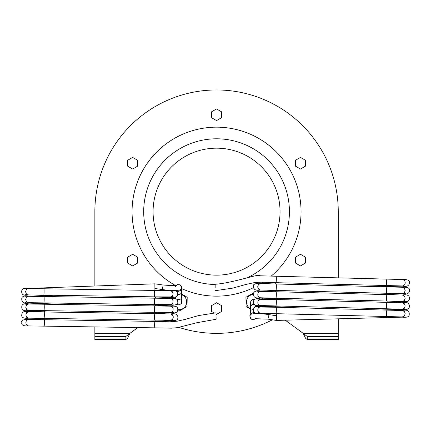 <?xml version="1.0" encoding="UTF-8"?>
<svg xmlns="http://www.w3.org/2000/svg" width="431" height="431" viewBox="0 0 431 431"><rect width="100%" height="100%" fill="white"/><g stroke="black" fill="none" stroke-linecap="round" stroke-linejoin="round"><path stroke-width="0.65" d="M177.771 309.603A7.71 7.71 0 0 0 181.774 294.804M172.804 297.347A7.71 7.71 0 0 0 172.114 298.446M171.926 305.132A7.71 7.71 0 0 0 172.508 306.204M170.886 306.182L170.924 305.164L155.58 305.757A3.216 0.302 87.9 0 0 155.769 304.609M171.01 298.435L171.026 297.412M181.769 294.039L187.194 297.288L187.038 306.619L178.887 311.15L177.647 310.406M181.316 309.797L179.016 311.074M170.865 298.43L170.805 297.417C176.398 297.632 178.585 296.081 177.356 292.762C177.27 290.99 174.911 290.3 170.288 290.677L24.944 288.484M250.239 308.628A7.71 7.71 0 0 1 253.412 294.308M260.62 297.778A7.71 7.71 0 0 1 261.213 298.872M260.997 305.541A7.71 7.71 0 0 1 260.302 306.646M254.037 292.547L245.929 297.288L246.079 306.619L250.233 308.919M261.811 306.608L262.242 306.349L262.226 305.574M262.118 298.85L262.102 297.821M262.253 298.845L262.269 297.821M295.434 263.018L300.477 265.927L305.514 263.018L305.514 257.199L300.477 254.29L295.434 257.199L295.434 263.018M132.646 254.29L127.608 257.199L127.608 263.018L132.646 265.927L137.683 263.018L137.683 257.199L132.646 254.29M211.524 111.855L211.524 117.674L216.561 120.583L221.599 117.674L221.599 111.855L216.561 108.946L211.524 111.855M137.683 160.305L132.646 157.396L127.608 160.305L127.608 166.124L132.646 169.033L137.683 166.124L137.683 160.305M216.103 314.113L216.561 314.377L221.599 311.468L221.599 305.649L216.561 302.74L211.524 305.649L211.524 311.468L213.997 312.895M300.477 169.033L305.514 166.124L305.514 160.305L300.477 157.396L295.434 160.305L295.434 166.124L300.477 169.033M271.255 276.061A84.492 84.492 0 0 0 230.763 128.368A84.492 84.492 0 0 0 175.557 285.537M181.516 288.544A84.492 84.492 0 0 0 253.547 287.628M261.251 283.372A84.492 84.492 0 0 0 263.099 282.181M280.048 211.659A63.486 63.486 0 0 1 184.818 266.644A63.486 63.486 0 0 1 184.818 156.679A63.486 63.486 0 0 1 280.048 211.659M285.274 320.19L303.214 333.362L338.26 333.362L338.26 318.816L338.26 339.563L307.255 339.563L305.525 338.211L303.214 333.362L307.255 336.46L338.26 336.46M338.26 211.659L338.26 277.85L338.26 211.659A121.704 121.704 0 0 0 216.561 89.96A121.704 121.704 0 0 0 94.858 211.659L94.858 286.006M94.858 326.93L94.858 333.362L129.903 333.362L137.769 327.587M163.09 320.987A121.704 121.704 0 0 0 164.61 321.715A121.704 121.704 0 0 1 163.09 320.987M179 327.42A121.704 121.704 0 0 0 272.376 319.807A121.704 121.704 0 0 1 179 327.42M307.255 336.46L307.255 339.563M125.868 339.563L127.598 338.211L129.903 333.362L125.868 336.46L125.868 339.563L94.858 339.563L94.858 336.46L125.868 336.46M94.858 336.46L94.858 333.362M162.778 286.734L162.196 290.526M181.693 288.625L180.616 290.575L178.558 291.356M176.047 285.451L177.378 284.605L179.846 284.772L181.462 286.567L181.521 288.511M156.038 290.429L154.923 290.273L154.853 283.835L44.328 287.854A3.216 0.393 87.9 0 0 44.043 289.761M216.044 316.036L216.125 319.263L216.044 316.036M268.529 317.448L269.1 313.504M250.082 315.163L251.111 313.526L252.496 312.841M255.448 318.59L254.064 319.468L251.596 319.274L250.002 317.464L250.131 315.072M274.078 313.633L276.379 313.983L276.379 320.422L386.952 317.555A3.216 0.35 -91.5 0 0 387.178 316.564M215.155 287.488L215.155 284.271L215.155 287.488M215.155 284.514A72.866 72.866 0 0 1 143.701 210.721A72.866 72.866 0 0 1 217.03 138.798A72.866 72.866 0 0 1 248.331 277.235M154.864 288.49L162.325 289.551A18.608 3.308 8 0 0 181.316 289.061A18.608 3.308 8 0 0 181.338 289.012L181.451 288.727M181.742 288.646L181.774 301.075M181.817 301.382L181.672 303.656M181.78 297.088L181.537 302.982L181.187 303.564L179.625 304.674L178.364 304.83L176.613 304.167M181.763 292.083L181.489 298.198L181.133 298.678L179.571 299.599L177.093 299.453L176.107 298.828L175.309 297.099L175.315 298.651M181.359 288.969L181.473 293.188L179.555 294.594L177.556 294.605M176.123 285.43L177.34 284.719L179.813 284.902L180.804 285.645L181.618 287.854L181.316 289.061L179.802 290.758L176.732 291.803M154.627 324.624A3.216 0.393 90.9 0 0 154.971 327.846L44.054 326.132A3.216 0.302 -89.1 0 0 44.409 322.911A3.216 0.302 -89.1 0 0 44.156 319.7L155.068 321.413A3.216 0.393 90.9 0 0 154.627 324.618A3.216 0.393 90.9 0 0 154.627 324.624M44.366 320.766A3.216 0.393 87.9 0 1 44.652 318.859L29.13 319.393A3.216 2.834 88.7 0 1 29.163 319.393C23.371 319.279 20.941 320.362 21.868 322.652C21.194 325.119 23.5 326.213 28.785 325.922A3.216 2.877 -89.9 0 1 28.748 325.922A3.216 2.877 -89.9 0 1 25.898 322.733L25.898 322.657A3.216 2.877 -89.9 0 1 28.764 319.49A3.216 2.877 -89.9 0 1 28.802 319.49L44.156 319.7M29.163 319.393A3.216 2.834 88.7 0 1 29.933 319.5M155.93 320.114A3.216 0.302 87.9 0 1 155.742 321.257L171.048 320.669C176.02 321.057 178.283 319.824 177.841 316.979C177.642 314.253 175.201 313.24 170.531 313.93L28.721 311.737L25.187 311.742L26.954 312.394M169.712 320.346L171.048 320.669M154.988 313.666A3.216 0.393 -89.1 0 0 154.551 316.532A3.216 0.393 -89.1 0 0 154.891 320.098L170.805 320.341L172.615 319.274L173.332 317.114A3.216 2.828 -89.2 0 0 173.321 316.855L172.427 314.781L170.563 313.93M154.891 320.098L43.973 318.385A3.216 0.302 -89.1 0 0 44.334 314.829A3.216 0.302 -89.1 0 0 44.075 311.952M44.285 313.014A3.216 0.393 87.9 0 1 44.571 311.112L29.082 311.64C24.519 310.837 22.094 311.812 21.809 314.565C21.221 317.458 23.522 318.66 28.705 318.175L26.668 317.238L25.817 314.98L26.668 312.674L28.683 311.737M29.082 311.64L29.852 311.753M155.85 312.362A3.216 0.302 87.9 0 1 155.661 313.509L170.967 312.917C175.934 313.482 178.181 312.146 177.712 308.898C177.911 306.721 175.492 305.816 170.45 306.177L28.64 303.99L25.106 303.99L26.873 304.642M169.631 312.599L170.967 312.917M154.907 305.913A3.216 0.393 -89.1 0 0 154.487 308.451A3.216 0.393 -89.1 0 0 154.81 312.346L171.382 312.416L172.928 310.886L173.203 308.774L172.114 306.807L170.482 306.177M154.81 312.346L43.892 310.632A3.216 0.302 -89.1 0 0 44.253 306.748A3.216 0.302 -89.1 0 0 43.994 304.2M44.204 305.261A3.216 0.393 87.9 0 1 44.49 303.359L29.001 303.893C24.438 303.219 22.035 304.087 21.787 306.489C21.496 310.083 23.775 311.392 28.624 310.422L26.727 309.636L25.736 307.228L26.668 304.83L28.602 303.99M29.001 303.893L29.771 304M169.55 304.846L170.886 305.17C176.419 305.439 178.644 303.99 177.55 300.827C177.389 298.737 174.991 297.94 170.369 298.424L25.025 296.237M154.826 298.16A3.216 0.393 -89.1 0 0 154.417 300.38A3.216 0.393 -89.1 0 0 154.729 304.593L171.322 304.658L172.82 303.182L173.052 300.698L172.088 299.103L170.401 298.43M154.729 304.593L43.811 302.88A3.216 0.302 -89.1 0 0 44.167 298.678A3.216 0.302 -89.1 0 0 43.914 296.447M44.124 297.509A3.216 0.393 87.9 0 1 44.409 295.607L28.92 296.14C24.389 295.553 22.013 296.312 21.792 298.414C21.485 302.303 23.737 303.72 28.543 302.67L26.41 301.625L25.655 299.48L26.56 297.115L28.521 296.237M28.92 296.14L29.691 296.248M155.688 296.857A3.216 0.302 87.9 0 1 155.499 298.004L170.843 297.417M169.469 297.094L170.805 297.417M154.745 290.408A3.216 0.393 -89.1 0 0 154.357 292.315A3.216 0.393 -89.1 0 0 154.648 296.846L171.242 296.905L172.589 295.709L173.095 293.856L172.222 291.566L170.32 290.677M154.648 296.846L43.73 295.127A3.216 0.302 -89.1 0 0 44.081 290.613A3.216 0.302 -89.1 0 0 43.833 288.695M44.328 287.854L28.839 288.387C24.831 287.768 22.498 288.425 21.836 290.354C21.119 294.443 23.328 295.962 28.462 294.917L26.339 293.883L25.574 291.728L26.447 289.4L28.441 288.484M28.839 288.387L29.61 288.495M276.379 315.756L268.928 314.614A18.608 3.335 -171.3 0 0 250.185 314.921A18.608 3.335 -171.3 0 0 250.152 315.018L249.958 315.524M255.367 318.606L254.096 319.355L251.618 319.139L250.643 318.39L249.856 316.171L250.777 301.221L252.711 299.55L254.775 299.577M250.777 301.221L250.282 307.001M250.147 311.985L250.578 305.956L252.496 304.572L254.43 304.561M255.928 305.353L256.714 306.721M250.169 314.953L250.443 310.94L251.262 310.051L253.455 309.426M276.346 279.455A3.216 0.35 -88.5 0 0 276.077 276.239L386.979 279.116A3.216 0.345 91.5 0 0 386.548 282.321A3.216 0.345 91.5 0 0 386.812 285.548L275.91 282.671A3.216 0.35 -88.5 0 0 276.346 279.466A3.216 0.35 -88.5 0 0 276.346 279.455M387.178 285.554A3.216 0.35 -91.5 0 1 386.952 286.55L402.392 286.146A3.216 2.855 -91.1 0 1 402.36 286.152C406.686 286.987 409.051 285.909 409.45 282.914C410.28 280.522 407.92 279.385 402.376 279.514A3.216 2.855 91.1 0 1 402.414 279.514A3.216 2.855 91.1 0 1 405.188 282.731L405.188 282.806A3.216 2.855 91.1 0 1 402.29 285.947A3.216 2.855 91.1 0 1 402.252 285.947L386.812 285.548M402.36 286.152A3.216 2.855 -91.1 0 1 401.272 285.92M275.657 283.981A3.216 0.345 -91.5 0 1 275.883 282.989L260.486 283.388C254.84 283.275 252.485 284.465 253.417 286.954C253.843 289.794 256.203 290.817 260.502 290.025L405.867 293.77M261.574 283.62L260.486 283.388M275.91 290.424A3.216 0.35 91.5 0 0 276.336 287.552A3.216 0.35 91.5 0 0 276.077 283.991L260.27 283.609L258.433 284.654L257.69 286.809A3.216 2.85 91.1 0 0 257.7 287.068L258.578 289.153L260.469 290.025M276.077 283.991L386.979 286.868A3.216 0.345 91.5 0 0 386.542 290.408A3.216 0.345 91.5 0 0 386.812 293.295M387.178 293.306A3.216 0.35 -91.5 0 1 386.952 294.303L402.36 293.899C406.67 294.615 409.024 293.651 409.423 291C410.285 288.28 407.936 287.035 402.376 287.267L404.37 288.215L405.188 290.483L404.321 292.784L402.29 293.7M402.36 293.899L401.272 293.673M275.657 291.733A3.216 0.345 -91.5 0 1 275.883 290.742L260.486 291.14C255.335 290.451 252.997 291.749 253.46 295.041C253.854 297.519 256.197 298.435 260.502 297.778L402.252 301.452L405.873 301.522L404.106 300.746M261.574 291.367L260.486 291.14M275.91 298.177A3.216 0.35 91.5 0 0 276.319 295.628A3.216 0.35 91.5 0 0 276.077 291.744L259.607 291.528L258.034 293.037L257.738 295.149L258.546 296.867L260.469 297.778M276.077 291.744L386.979 294.615A3.216 0.345 91.5 0 0 386.537 298.484A3.216 0.345 91.5 0 0 386.812 301.048M387.178 301.059A3.216 0.35 -91.5 0 1 386.952 302.05L402.36 301.652C406.675 302.239 409.014 301.382 409.364 299.076C409.859 295.596 407.532 294.244 402.376 295.019L404.477 296.092L405.188 298.236L404.24 300.622L402.29 301.452M402.36 301.652L401.272 301.425M275.657 299.486A3.216 0.345 -91.5 0 1 275.883 298.494L260.486 298.893C255.314 298.036 252.997 299.443 253.541 303.117C253.848 305.24 256.165 306.042 260.502 305.531L405.873 309.275M261.574 299.119L260.486 298.893M275.91 305.929A3.216 0.35 91.5 0 0 276.303 303.704A3.216 0.35 91.5 0 0 276.077 299.497L259.586 299.286L257.927 301.037L257.803 303.225L258.762 304.83L260.469 305.531M276.077 299.497L386.979 302.368A3.216 0.345 91.5 0 0 386.542 306.56A3.216 0.345 91.5 0 0 386.812 308.801M387.178 308.812A3.216 0.35 -91.5 0 1 386.952 309.803L402.36 309.404C406.622 309.916 408.927 309.167 409.272 307.152C409.752 303.208 407.457 301.748 402.376 302.767L404.467 303.833L405.188 305.983L404.267 308.343L402.29 309.199M402.36 309.404L401.272 309.178M275.657 307.238A3.216 0.345 -91.5 0 1 275.883 306.247L260.486 306.646C255.378 305.552 253.099 307.066 253.649 311.182C253.934 313.025 256.213 313.725 260.502 313.278L405.867 317.027M261.574 306.872L260.486 306.646M275.91 313.682A3.216 0.35 91.5 0 0 276.282 311.769A3.216 0.35 91.5 0 0 276.077 307.249L259.581 307.039L258.212 308.219L257.69 310.061L258.546 312.367L260.469 313.278M276.077 307.249L386.979 310.121A3.216 0.345 91.5 0 0 386.542 314.625A3.216 0.345 91.5 0 0 386.812 316.553M386.952 317.555L402.36 317.157C406.595 317.588 408.857 316.936 409.143 315.212C409.768 310.913 407.51 309.35 402.376 310.519L404.456 311.575L405.188 313.736L404.305 316.058L402.29 316.952M402.36 317.157L401.272 316.925M181.769 301.043L181.904 301.716M154.853 283.835L162.999 284.993C173.1 285.748 177.561 285.866 176.387 285.354L175.428 286.41M216.125 319.263L196.719 322.76L177.491 327.657L171.565 328.174L154.971 327.846M155.068 321.413L169.933 321.779L177.303 321.181L185.26 319.376L198.696 315.54L216.055 312.831M44.054 326.132L28.748 325.922M28.764 319.49L25.267 319.49L27.034 320.147M152.466 321.375L155.742 321.257M44.652 318.859L53.536 318.536M170.471 320.362L174.183 320.438L172.373 319.549M43.973 318.385L28.667 318.175M152.385 313.623L155.661 313.509M44.571 311.112L53.455 310.783M170.39 312.61L174.102 312.685M43.892 310.632L28.586 310.422M152.31 305.875L155.58 305.757M44.49 303.359L53.374 303.031M170.31 304.862L174.022 304.932M43.811 302.88L28.505 302.67M25.09 302.654L26.787 302.012M152.229 298.123L155.499 298.004M44.409 295.607L53.293 295.278M170.229 297.11L173.941 297.185L172.131 296.296M43.73 295.127L28.424 294.917M25.009 294.901L26.706 294.26M154.923 290.273L152.148 290.37M254.414 312.297L251.677 313.272L249.98 315.46M256.768 306.721L256.806 305.455M276.379 320.422L268.249 319.177L255.077 318.687L256.041 317.652M215.155 284.271C233.597 282.93 259.704 273.206 259.532 275.77L276.077 276.239M275.91 282.671L261.035 282.176L254.015 282.693L246.02 284.433L232.605 288.145L215.155 290.704M386.979 279.116L402.414 279.514M402.29 285.947L405.867 286.022M282.019 282.833L275.883 282.989M386.952 286.55L380.842 286.707M260.588 283.593L256.989 283.517L258.762 284.304M386.979 286.868L402.414 287.267M282.019 290.58L275.883 290.742M386.952 294.303L380.842 294.459M260.588 291.345L256.995 291.27M386.979 294.615L402.414 295.019M282.019 298.333L275.883 298.494M386.952 302.05L380.842 302.212M260.588 299.098L256.989 299.022M386.979 302.368L402.414 302.767M282.019 306.085L275.883 306.247M386.952 309.803L380.842 309.964M260.588 306.845L256.989 306.775L258.762 307.556M386.979 310.121L402.414 310.519M276.379 313.983L282.019 313.838"/></g></svg>
